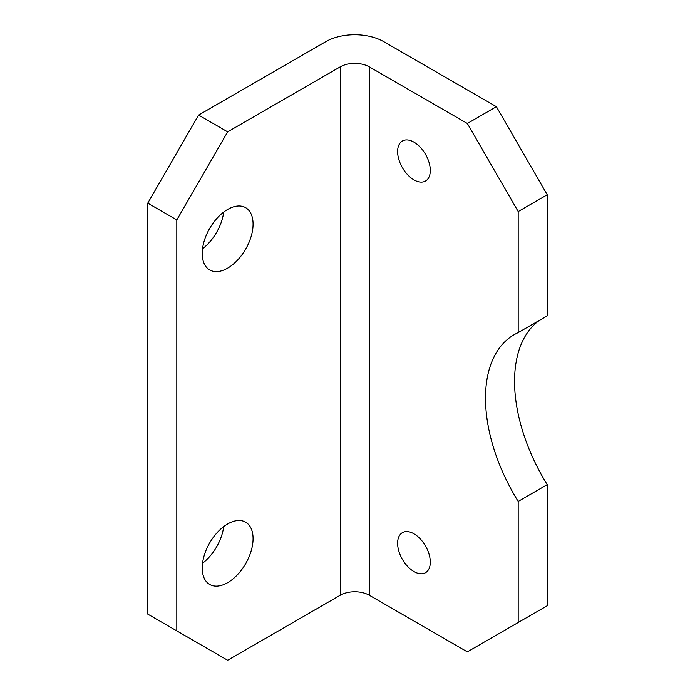 <?xml version="1.0" encoding="UTF-8"?>
<svg xmlns="http://www.w3.org/2000/svg" width="695" height="695" viewBox="0 0 695 695"><rect width="100%" height="100%" fill="white"/><g stroke="black" fill="none" stroke-linecap="round" stroke-linejoin="round"><path stroke-width="1.04" d="M413.959 533.812A23.109 13.344 -120 0 0 402.405 532.665A23.109 13.344 -120 0 0 398.861 551.187A23.109 13.344 -120 0 0 413.959 571.559A23.109 13.344 -120 0 0 425.514 572.697A23.109 13.344 -120 0 0 429.058 554.184A23.109 13.344 -120 0 0 413.959 533.812M413.959 142.136A23.109 13.344 -120 0 0 402.405 140.989A23.109 13.344 -120 0 0 398.861 159.511A23.109 13.344 -120 0 0 413.959 179.875A23.109 13.344 -120 0 0 425.514 181.021A23.109 13.344 -120 0 0 429.058 162.5A23.109 13.344 -120 0 0 413.959 142.136M227.656 268.148A35.949 20.754 120 0 0 251.138 236.465A35.949 20.754 120 0 0 245.63 207.657A35.949 20.754 120 0 0 227.656 209.438A35.949 20.754 120 0 0 204.165 241.122A35.949 20.754 120 0 0 209.673 269.929A35.949 20.754 120 0 0 227.656 268.148M202.54 248.749A35.949 20.754 120 0 0 223.712 212.071M227.656 582.671A35.949 20.754 120 0 0 251.138 550.987A35.949 20.754 120 0 0 245.63 522.18A35.949 20.754 120 0 0 227.656 523.961A35.949 20.754 120 0 0 204.165 555.644A35.949 20.754 120 0 0 209.673 584.452A35.949 20.754 120 0 0 227.656 582.671M202.54 563.263A35.949 20.754 120 0 0 223.712 526.584M547.243 484.641L547.243 605.736L518.192 622.511L518.192 501.416L547.243 484.641A138.67 80.064 -120 0 1 539.529 320.308M496.404 106.7L383.814 41.7A41.092 23.726 0 0 0 325.712 41.7L198.596 115.083L227.656 131.859L340.237 66.859A20.546 11.858 180 0 1 369.288 66.859L467.344 123.475L496.404 106.7L547.243 194.765L547.243 315.851L518.192 332.627A138.67 80.064 -120 0 0 514.231 334.669A138.67 80.064 -120 0 0 518.192 501.416M227.656 131.859L176.808 219.924L147.757 203.149L147.757 614.119L227.656 660.25L340.237 595.25L340.237 66.859M147.757 203.149L198.596 115.083M176.808 219.924L176.808 630.895M369.288 66.859L369.288 595.25L467.344 651.867L518.192 622.511M547.243 194.765L518.192 211.541L518.192 332.627M518.192 211.541L467.344 123.475M369.288 595.25A20.546 11.858 0 0 0 340.237 595.25"/></g></svg>
